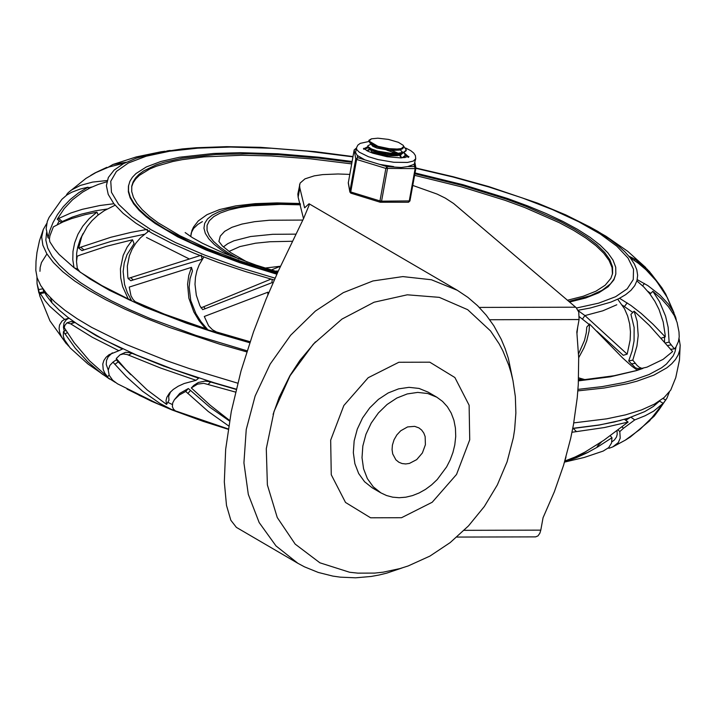 <?xml version="1.0" encoding="UTF-8"?>
<svg xmlns="http://www.w3.org/2000/svg" width="716" height="716" viewBox="0 0 716 716"><rect width="100%" height="100%" fill="white"/><g stroke="black" fill="none" stroke-linecap="round" stroke-linejoin="round"><path stroke-width="1.07" d="M490.532 330.926L467.691 309.688L439.275 297.355L407.306 294.804L374.074 302.224L341.971 319.085L313.295 344.172L290.096 375.694L274.049 411.387L266.289 448.69L267.381 484.938L277.253 517.525L295.18 544.115L319.891 562.803L349.614 572.254L357.919 573.14L374.728 573.095L383.167 572.173L399.904 568.593L408.147 565.962L429.904 556.099L450.185 542.594L468.497 525.893L484.347 506.489L497.334 484.929L507.098 461.802L513.345 437.762L514.634 429.493L515.878 412.953L515.341 396.601L512.978 380.635L511.108 372.866L508.79 365.267L502.802 350.724L499.142 343.823L490.532 330.926M380.939 492.903L372.248 487.838L364.578 481.743L358.68 473.553L354.876 463.691L353.337 452.628L354.151 440.94L357.266 429.197L362.538 418.001L369.707 407.905L378.397 399.412L388.179 392.959L398.561 388.869L409.033 387.338L419.057 388.439L428.132 392.135L436.823 397.201L427.738 393.514L417.714 392.404L407.252 393.934L396.861 398.033L387.079 404.486L378.388 412.971L371.228 423.067L365.957 434.272L362.833 446.005L362.019 457.703L363.558 468.756L367.371 478.628L373.26 486.817L380.939 492.903L386.595 495.553L392.708 497.173L399.143 497.718L405.784 497.19L412.497 495.597L419.12 492.966L425.546 489.359L431.623 484.848L437.243 479.523L446.632 466.877L450.212 459.824L452.942 452.458L454.776 444.949L455.725 436.429L455.43 428.132L453.917 420.283L451.205 413.087L447.384 406.733L442.542 401.399L436.823 397.201M469.723 439.821L456.54 474.44L432.213 502.247L401.533 517.713L370.593 517.793L345.515 502.453L331.266 474.753L330.667 440.152L343.841 405.525L368.176 377.726L398.857 362.26L429.797 362.189L454.875 377.52L469.123 405.229L469.723 439.821M392.413 445.101L392.073 449.657L392.717 453.944L395.885 459.815L398.857 462.232L402.115 463.556L405.712 463.95L409.463 463.404L416.703 459.618L422.395 452.951L425.402 444.717L425.143 436.554L423.774 433.01L421.661 430.074L418.905 427.891L414.68 426.36L407.583 426.924L400.718 430.781L396.897 434.854L394.051 439.758L392.413 445.101M303.521 218.64L298.142 197.177L299.825 187.887L304.631 207.837L309.035 203.756L309.178 205.009L303.548 218.586L278.309 271.006L266.137 299.037L253.473 331.982L241.015 370.995L231.295 411.476L225.665 449.308L224.323 481.984L226.498 505.407L230.838 520.246L236.387 527.379L297.874 563.295L304.434 566.821L318.244 572.433L332.815 576.085L340.315 577.159L355.619 577.812L371.148 576.461L378.925 575.046L386.694 573.158L402.061 567.958M349.73 174.4L338.05 173.979L322.674 174.606L314.27 175.85L304.962 178.866L300.102 183.099L297.847 194.027L298.142 197.177M456.871 537.072L535.604 536.875L537.976 535.908L539.873 533.205L540.795 530.135L464.147 530.332M489.735 319.739L579.083 319.533L576.827 331.92L578.689 357.857L578.286 384.394L577.23 397.81L573.435 424.803L570.697 438.317L563.59 465.23L554.345 491.785L543.05 517.749L540.795 530.135M303.45 218.595L303.79 218.085M579.083 319.533L578.752 312.069L576.129 307.603L453.55 203.46L445.271 198.09L437.1 194.081L412.774 185.426M299.53 184.737L299.825 187.887M573.776 422.887L606.774 418.824L625.533 414.868L641.455 409.955L654.379 404.146L664.171 397.496L670.731 390.068L675.752 377.654L679.457 360.094L680.173 345.193L679.735 350.16L678.177 354.93L675.501 359.468L671.724 363.773L666.847 367.827L653.896 375.121L636.828 381.234L626.822 383.83L604.044 388.036L577.848 390.882M246.751 351.896L219.49 344.11L168.869 327.221L145.957 318.289L124.915 309.115L105.923 299.789L89.151 290.401L74.733 281.021L62.802 271.731L53.467 262.62L46.8 253.759L42.87 245.23L41.689 237.112L43.291 229.46L39.47 240.764L36.972 252.48L36.006 261.403L35.827 270.353L37.134 277.79L40.74 285.559L46.603 293.605L54.684 301.866L64.932 310.288L77.274 318.808L91.612 327.355L125.864 344.333L166.712 360.721L189.239 368.543L237.721 383.176M43.291 229.46L46.71 223.517M679.054 338.435L680.173 345.193M415.038 172.941L463.216 184.773L507.555 198.511L527.683 205.913L546.174 213.565L562.812 221.387L577.445 229.299L589.894 237.211L600.044 245.051L607.786 252.721L613.03 260.15L615.724 267.256L615.832 273.968L613.907 279.813L608.117 286.767L598.683 292.844L585.742 297.972L569.497 302.045M276.859 274.219L239.457 262.593L206.056 250.009L177.649 236.835L155.112 223.464L146.261 216.832L139.11 210.307L133.722 203.935L130.124 197.759L128.361 191.834L128.433 186.196L129.918 181.246L132.379 177.291L135.951 173.576L146.35 166.935L160.921 161.467L179.403 157.251L213.681 153.466L240.281 152.687L277.924 153.779L318.432 157.18L352.075 161.494M615.832 273.968L614.024 279.088L610.515 283.858L602.129 290.293L590.109 295.771L568.781 301.436M277.181 273.494L258.029 267.829L222.452 255.675L191.396 242.733L165.799 229.406L155.291 222.721L146.422 216.08L139.262 209.555L133.865 203.174L130.267 196.998L128.504 191.065L128.576 185.426M131.672 186.786L133.167 182.75L135.745 178.928L139.387 175.348L149.787 168.967L156.5 166.184L172.807 161.512L182.329 159.641L203.881 156.885L241.748 155.256L271.087 155.927L310.44 158.809L351.645 163.883M414.609 175.331L461.677 186.903L505.022 200.31L524.738 207.533L559.214 222.64L573.623 230.364L585.939 238.106L596.034 245.767L603.803 253.285L609.155 260.57L612.055 267.551L612.457 274.156M277.557 272.662L240.809 261.215L207.989 248.81L180.101 235.841L157.968 222.676L149.277 216.16L142.26 209.734L136.971 203.46L133.445 197.383L131.717 191.557L131.789 186.008L133.113 181.882L135.548 177.98L139.065 174.31L143.674 170.9L156.025 164.913L163.713 162.362L181.954 158.209L215.776 154.468L249.15 153.734L279.034 154.781L318.853 158.111L351.923 162.335M414.886 173.782L462.348 185.462L506.015 199.012L525.839 206.306L560.431 221.557L574.832 229.362L587.093 237.157L597.081 244.881L604.698 252.444L609.862 259.765L612.511 266.773L612.619 273.378L610.864 278.363L605.199 285.201L595.963 291.188L583.289 296.227L567.394 300.255M300.129 203.487L277.065 202.897L255.102 203.657L235.859 205.859L219.633 209.546L206.987 214.675L198.26 220.94L193.517 227.053L191.924 230.516L190.725 236.575L191.217 232.951L193.597 228.449L197.92 224.359L202.395 221.611M352.97 156.562L314.968 151.613L260.427 147.326L226.82 146.655L196.211 147.738L182.222 148.946L157.198 152.669L136.443 158.129L123.483 163.66L114.068 170.148L108.34 177.505L106.38 185.623L108.214 194.376L113.817 203.657L123.098 213.323L135.951 223.231L152.168 233.255L171.527 243.243L193.75 253.043L218.523 262.53L245.499 271.561L274.273 280.01M578.081 310.261L590.279 308.005L610.784 302.152L618.973 298.59L625.721 294.625L630.993 290.293L634.752 285.621L636.972 280.618L637.652 275.329L636.784 269.78L634.376 264.007L630.429 258.029L624.987 251.907L618.06 245.651L609.898 239.43L590.047 227.061L565.756 214.889L537.483 203.102L488.831 186.608L453.21 176.736L415.889 167.992M74.133 267.73L89.983 278.98L109.405 290.302L144.668 307.075L186.348 323.167L217.091 333.28L249.75 342.749M578.465 380.867L610.283 376.822L636.381 370.637M637.482 370.279L642.914 368.409M671.053 349.972L671.581 349.184M46.558 232.619L45.842 240.129L47.721 248.058L52.187 256.346L59.195 264.929L68.691 273.736L80.595 282.686L94.807 291.716L111.222 300.738L129.694 309.697L150.074 318.504L195.871 335.383L247.101 350.822M577.955 389.379L602.245 386.604L623.484 382.63L632.872 380.205L649.045 374.531L661.557 367.809L666.408 364.077L673.174 355.95L675.081 351.574L675.993 347.009M147.702 231.724L147.55 230.597M202.127 259.586L201.473 256.14M272.984 282.936L271.99 282.659L272.134 279.428M75.699 268.393L78.465 270.523M94.056 281.093L110.407 290.454L129.041 299.762L160.885 313.429L196.819 326.496L249.821 342.525M578.483 380.554L614.489 375.667M636.998 369.966L641.312 368.489M650.719 293.435L647.685 291.206M632.837 312.445L622.365 305.177M578.295 310.762L584.9 315.541L627.18 354.143L623.251 355.315L596.84 331.177M589.161 324.446L579.342 316.732M271.99 282.659L205.304 308.677L203.595 306.797L271.006 279.106M203.809 257.053L199.254 264.687L196.918 270.693L195.468 277.271L195.003 284.288L196.309 295.216L199.907 305.786L202.673 309.643L205.304 308.677M201.679 259.407L133.274 279.92L130.598 277.656L201.42 255.2M149.393 230.552L140.506 237.748L135.87 243.136L132.129 249.177L129.381 255.755L127.323 266.2L127.761 276.51L128.128 278.56L130.885 280.744L133.274 279.92M144.372 234.275L111.383 241.292L83.996 249.884L80.657 247.217L110.971 237.238L131.288 232.315L147.38 229.362M115.088 205.224L104.339 210.629L97.788 215.283L92.033 220.653L87.182 226.632L81.83 236.325L78.626 248.031L82.036 250.627L83.996 249.884M107.087 209.027L95.631 210.799L81.454 214.12L72.334 217.091L62.265 221.521L58.64 218.478L70.965 212.947L82.331 209.314L99.909 205.51L113.88 203.738M106.818 181.783L98.441 184.352L90.27 187.816L82.653 192.085L72.531 199.773L64.27 208.517L57.226 219.266L60.923 222.246L62.265 221.521M92.024 186.983L88.363 187.825M578.555 353.883L584.498 340.413L586.297 332.734L586.78 327.078L589.545 324.017L589.062 331.123L586.744 340.789L583.871 348.065L578.689 357.696M578.591 377.833L584.802 379.596L578.537 379.328M642.887 368.409L638.028 368.633L635.396 367.818L628.702 360.936L632.121 350.992L634.063 340.923L634.134 327.481L630.93 314.351L634.116 311.174L637.177 321.421L638.216 335.518L636.936 346.132L632.783 360.148L636.927 365.258L639.102 367.165L641.822 368.346L646.906 367.174L663.088 359.369L672.619 351.547L649.421 325.467L634.116 311.174M664.564 342.534L664.52 337.12M59.222 220.877L57.235 224.681M83.154 233.416L80.228 239.314L77.641 247.342L76.657 253.348L76.549 261.152M132.549 239.779L134.089 243.628L127.018 254.636L124.253 262.888L123.143 271.489L124.53 284.386L127.305 292.549L131.368 300.156L128.254 298.948L122.66 286.668L120.727 277.835L120.422 268.76L123.17 255.415L127.108 247.154L132.549 239.779L106.398 246.322L80.452 254.932L77.23 256.203L76.514 261.608L77.31 268.348L79.995 272.044L101.753 285.523L128.254 298.948M191.476 267.354L192.461 270.943L190.044 278.73L189.131 287.205L190.751 300.532L195.907 313.653L201.098 321.833L207.47 329.342L164.34 314.118L205.474 328.555L199.003 320.607L193.83 311.979L188.863 298.178L187.574 284.252L188.773 275.436L191.476 267.354L129.238 287.071L130.992 295.86L133.113 299.548L135.27 301.713L164.34 314.118M250.018 341.944L216.357 331.92L250.09 341.729M166.756 150.969L168.645 150.673M576.989 333.316L577.687 327.212M138.985 395.214L158.111 404.012L179.653 412.702L203.12 421.08L228.225 429.027M42.727 288.629L46.388 295.556L51.838 302.689L59.061 310.001L68.002 317.439L78.617 324.957L104.599 340.064L136.407 354.975L173.29 369.349L214.388 382.836L236.226 389.146M572.773 428.329L599.068 424.991L614.462 421.939L628.039 418.251L644.758 411.593L653.368 406.446L659.875 400.781M46.549 254.538L41.456 262.575L40.159 267.489L39.962 271.319M130.795 374.683L116.252 359.835M172.323 404.531L167.804 402.311M229.532 421.035L209.869 407.252L188.335 388.528L179.761 393.379L174.391 399.725L179.385 394.955L185.704 391.446L208.204 411.44L228.708 425.966M43.658 291.904L43.345 290.052M64.27 331.204L63.438 327.257L64.037 322.88L66.337 319.694L68.996 318.19L64.601 319.434L61.961 321.108L59.526 325.046L59.097 328.501L59.75 332.519L61.558 336.95L68.459 346.007M118.856 350.715L122.49 349.005L96.365 335.777L74.929 322.486L71.206 321.502L66.955 322.844L70.598 323.802L92.346 337.29L118.856 350.715L109.065 354.689L105.995 357.365L103.874 360.497L102.782 363.979L103.202 369.554L104.885 373.287L107.651 376.849L89.527 360.81L74.222 342.776L64.252 327.651L64.834 325.395L66.955 322.844M108.259 369.993L106.254 364.551L106.487 360.56L108.134 356.89L112.331 352.836M196.068 380.321L198.601 378.191L163.534 366.037L130.572 352.737L125.506 352.299L120.055 354.823L123.277 353.964L127.09 354.518L160.5 367.988L196.068 380.321L184.182 383.507L178.203 386.228L173.263 389.441L169.531 392.986L166.873 397.237L166.023 400.584L166.568 404.433L147.174 389.925L125.855 369.492L116.261 358.519L120.055 354.823M166.568 404.433L168.958 400.316L168.69 396.208L170.65 391.759M236.155 389.423L209.537 381.673L205.116 381.082L198.314 382.487L193.902 385.298L191.315 387.929L197.535 384.125L203.747 383.32L235.51 392.082M620.879 420.337L598.943 425.107L572.737 428.508M629.99 417.616L625.739 420.319M617.04 430.629L617.183 434.469L616.476 437.046L614.355 440.036L611.822 441.906M616.789 304.774L602.827 310.807L584.856 315.604M188.764 258.7L146.485 237.497M608.018 448.243L609.056 447.876M625.417 440.089L630.366 436.984L650.056 420.462L630.366 436.984M564.647 461.704L575.879 457.918L586.887 452.924L597.466 447.088L611.983 437.727L611.527 443.043L608.681 447.643L603.158 451.08L584.211 457.461L564.53 462.106M610.238 435.713L611.983 437.727M175.885 411.261L173.424 409.113L172.368 406.607L172.708 402.911L174.391 399.725M188.335 388.528L185.704 391.446M159.212 404.477L117.496 383.812L112.681 380.196L109.217 375.318L108.241 370.217L109.825 365.464L112.949 362.144L126.132 376.464L142.609 391.258L159.954 403.448L172.368 409.883M116.547 359.62L112.949 362.144M173.612 409.364L173.254 410.232M109.691 379.14L87.889 363.943L70.15 347.904L64.476 339.787L63.294 336.064L63.447 331.615L75.368 348.325L87.826 361.902L102.191 374.056L115.374 382.442M65.89 330.398L63.447 331.615M649.725 420.158L654.2 416.184L659.006 409.812L666.927 398.168L669.29 392.135M608.877 447.437L609.191 448.234L612.833 446.874L618.311 442.577L620.217 438.147L619.796 431.596L623.52 428.24L634.752 419.916L645.08 415.763L653.681 411.118L663.204 403.305L652.016 417.589L639.925 429.43L625.247 440.188L612.833 446.874M618.024 429.877L619.796 431.596M659.534 401.148L663.204 403.305M564.915 460.773L566.007 456.978M624.433 419.343L628.102 422.064L603.892 440.25L584.981 452.091L575.002 457.059L564.852 461.015M571.995 432.267L604.429 427.541L628.102 422.064M229.63 420.453L210.173 405.202L191.315 387.929M109.074 374.987L107.651 376.849M66.472 343.922L49.932 320.831L39.756 295.824L39.684 292.665L45.072 300.72L49.753 306.233L64.601 319.434M42.817 288.834L38.628 289.55L39.702 295.547M36.963 277.226L37.053 283.706L38.628 289.55M660.922 338.256L665.245 336.887L665.119 334.614L663.195 321.958L659.033 309.482L654.925 301.4L649.761 293.766L643.72 286.901L636.9 280.896M619.555 298.286L630.894 305.428L641.232 313.447L653.037 324.25L665.245 336.887M627.18 354.143L630.152 339.966L630.465 331.902L629.659 323.9L627.663 316.069L624.504 308.775L617.72 299.199M200.892 307.853L203.595 306.797M128.128 278.56L130.598 277.656M78.626 248.031L80.657 247.217M57.226 219.266L58.64 218.478M66.328 195.379L68.038 192.81L71.314 190.098L80.308 185.435L92.588 182.088L107.149 180.522M124.486 163.141L108.922 166.998L95.926 172.556L85.902 178.436L68.038 192.81M108.107 167.284L112.958 164.465L126.329 162.219M165.047 151.246L160.894 151.81M596.025 230.489L600.554 233.085M672.879 313.107L673.98 312.695L667.285 297.516L656.429 281.048L646.002 269.753L638.305 263.246L630.161 257.688M637.222 279.634L647.899 285.648L659.848 294.92L668.458 304.13L673.98 312.695M628.943 256.194L634.958 259.219L647.497 269.485M606.21 236.37L598.853 232.19M675.188 317.34L675.644 317.206L676.289 319.927M643.165 267.202L643.97 266.316L651.22 273.789L661.915 287.823L665.701 294.043L675.644 317.206M665.701 294.043L649.475 271.57L643.97 266.316M664.985 343.045L669.129 342.105L674.356 348.889L675.859 347.233L678.392 341.577L679.216 336.824L678.983 331.884L677.094 322.442L674.293 315.568L668.27 306.493L661.503 298.912L652.867 291.296L659.508 301.642L665.576 316.15L668.144 327.248L669.129 342.105M650.038 294.124L652.867 291.296M628.702 360.936L632.783 360.148M584.802 379.596L613.845 375.784L637.509 370.297L631.852 366.207L622.652 357.955L589.545 324.017M268.106 294.312L267.936 292.182L204.293 316.472L208.633 325.878L212.527 329.781L216.357 331.92M267.856 294.894L267.936 292.182M207.47 329.342L205.474 328.555M96.92 212.16L85.177 214.639L71.511 218.622L62.847 221.996L53.342 226.891L49.914 235.841L49.422 239.063L49.834 241.784L54.47 248.962L59.151 254.475L74.008 267.668L72.799 259.783L72.978 251.423L74.652 242.849L77.928 234.302L82.814 226.122L89.196 218.64L96.92 212.16L98.199 214.952M77.704 269.252L74.008 267.668M88.077 187.189L80.317 189.024L71.815 192.21L66.812 195.038L61.889 199.316L49.082 217.422L47.274 221.504L46.173 228.673L48.026 237.793L49.905 230.391L53.011 222.595L57.441 214.639L63.241 206.79L70.356 199.397L78.688 192.774L88.077 187.189L88.712 188.603M49.458 238.5L48.026 237.793M106.872 167.32L94.986 172.923L107.015 167.678M90.816 175.366L94.986 172.923M368.847 140.354L369.912 142.958L377.959 146.306L368.991 141.07L368.847 140.354L371.452 138.823L368.991 141.07M367.729 146.503L368.928 148.382L371.846 149.975L381.574 152.803L393.308 154.146L402.661 153.305L406.142 150.736L406.285 149.957L403.949 152.123L398.311 153.26L390.462 153.215L377.976 151.174L371.55 149L368.176 146.753L367.863 145.769L371.309 143.997M403.6 146.073L406.285 149.957M403.967 157.735L405.175 156.106M404.137 152.768L405.301 155.372L402.106 157.851M367.057 150.79L370.485 149.554L371.64 151.604L375.614 153.385L388.484 155.855L397.702 155.641L401.443 154.352L402.294 153.403M379.113 153.26L386.076 154.531M392.144 150.584L398.212 153.269M400.441 154.889L401.443 157.878L399.385 155.247M372.463 153.072L374.459 152.973M386.864 150.181L396.199 153.376M402.625 151.935L402.303 152.66M402.661 153.305L396.064 154.808L386.792 154.611L375.533 152.222L370.691 149.438M400.387 149.841L402.437 152.454M403.466 147.308L402.822 148.615L399.403 150.083L390.22 150.494L376.885 148.06L372.696 146.234L371.398 144.525M377.959 146.306L389.146 148.668L397.747 149.071L401.416 148.525L403.609 146.52L403.251 145.348L398.4 142.314L388.466 139.414L377.869 138.188L371.452 138.823M401.005 148.633L392.672 149.528L382.89 148.454L374.862 146.162L369.912 142.958M408.075 202.163L409.955 200.901L381.565 201.178L387.472 168.663L386.891 166.613L357.651 157.645L357.266 155.435L355.584 152.589L356.434 147.944L356.845 149.751L359.217 152.15L368.382 156.688L377.923 159.561L393.782 162.272L407.44 162.442L413.338 161.073L415.736 158.719L414.161 164.331L414.546 166.551L407.753 166.559L401.273 167.481L386.891 166.613L385.87 168.412L379.963 200.928L350.724 191.969L349.856 191.458L348.289 182.365M415.853 168.421L409.955 200.865L415.871 168.385L414.546 166.551L415.137 168.6L409.221 201.115L408.362 202.243L380.223 202.234L379.963 200.928L381.565 201.178L380.223 202.234L351.18 193.257M357.651 157.645L355.762 158.943L349.856 191.458L350.983 193.266L350.724 191.969L356.631 159.453L357.651 157.645M356.183 149.286L355.485 148.642M357.266 155.435L364.829 159.847M379.704 164.411L393.684 166.595M407.753 166.559L414.161 164.331M364.372 149.125L368.257 147.8M405.319 154.781L407.887 157.028M405.122 157.609L404.871 156.867M369.716 148.964L366.762 150.637M309.035 203.747L457.3 290.275L431.399 279.75L402.804 276.591L372.947 280.958L343.313 292.647L315.407 311.057L290.615 335.267L270.183 364.068L255.138 396.011L246.241 429.502L243.923 462.858L248.309 494.407L259.174 522.564L275.982 545.914L297.874 563.295M575.557 307.2L479.299 307.424M273.091 414.394L279.142 397.371L289.944 375.614L299.923 360.345L315.434 341.872M271.31 269.977L280.511 266.227L265.135 268.053M292.423 241.265L270.004 241.74L255.549 243.207L239.914 246.572L228.986 251.441M295.932 234.141L272.724 234.302L250.609 236.522L233.89 240.8L227.822 243.646L223.374 246.922M302.832 220.072L269.404 220.242L254.547 221.7L241.972 224.072L231.939 227.303L224.663 231.34L220.286 236.083L218.899 241.453M300.487 204.821L280.6 204.364L251.549 205.823L239.314 207.577L228.843 209.985L220.286 213.019L213.744 216.626L209.323 220.761L207.076 225.37L207.031 230.391L209.197 235.743L213.538 241.373L220 247.19L228.494 253.115L238.893 259.067M300.264 203.979L279.052 203.46L250.475 204.848L227.84 208.777L219.132 211.65L212.312 215.077L207.47 219.006L204.669 223.401L203.944 228.207L205.313 233.344L208.741 238.768L214.2 244.398L221.611 250.161L230.883 255.997M275.096 278.157L238.365 267.122L204.91 255.165L175.545 242.59L150.987 229.702L131.834 216.823L118.552 204.248L111.472 192.3L110.756 181.273L116.431 171.428L128.343 163.006L146.216 156.213L169.602 151.219L197.938 148.14L230.525 147.049L271.722 148.266L307.03 151.094L352.916 156.858M415.182 168.153L452.968 177.004L488.983 187.019L522.42 197.974L552.546 209.636L578.689 221.736L600.285 234.016L616.843 246.206L628.004 258.029L633.517 269.225L633.266 279.553L627.243 288.79L615.599 296.719L598.585 303.163L576.568 307.996M228.234 428.947L176.243 411.145M601.556 441.861L597.216 446.372M588.516 452.136L568.406 459.762M190.429 390.506L187.843 393.514M118.409 361.75L114.846 364.363M67.304 332.671L64.905 333.925M662.962 398.49L665.746 400.083M631.029 417.267L634.752 419.916M621.953 426.852L623.52 428.24M573.248 428.454L576.192 431.318M210.665 381.986L208.311 384.17M196.721 383.391L194.17 385.861M131.941 353.265L128.441 355.029M74.929 322.486L70.598 323.802M44.705 292.755L40.436 293.542M624.442 306.502L627.189 302.886M582.484 319.059L584.9 315.541M67.241 194.752L66.704 194.233M642.637 285.836L644.436 283.473M634.206 260.284L634.958 259.219M667.169 345.604L670.803 344.933M631.172 363.943L635.316 363.352M219.544 333.137L217.718 332.403M356.308 148.624L354.187 149.886L348.28 182.974L354.187 149.93L355.762 158.943L356.631 159.453L385.87 168.412L415.137 168.6L415.871 167.812L414.994 162.8M356.317 148.543L354.205 149.841M363.871 148.677L367.711 146.78M404.254 152.884L408.514 156.795M409.937 200.945L408.666 202.145M350.84 193.168L349.856 191.995L348.28 182.974M457.3 290.275L467.888 297.364L477.581 305.705L486.262 315.219L493.861 325.798L501.245 339.303L505.138 348.611L508.333 358.313L512.558 378.71M275.508 271.239L277.298 270.988M218.854 241.346L222.39 245.982L230.436 252.453L247.253 262.092M277.889 271.937L256.06 265.108L223.616 253.043L202.44 243.261L192.425 237.64L185.158 232.575M167.965 150.745L170.247 150.441M127.027 389.101L151.371 401.202L172.234 410.035L203.093 421.321L228.18 429.287M51.865 301.857L50.433 297.775M116.395 359.736L115.822 360.13M654.2 416.184L666.927 398.168M44.437 291.761L39.684 292.665M38.915 293.041L37.053 283.706M112.958 164.465L136.335 156.902L160.903 151.81M589.125 226.56L598.442 231.733M605.888 236.173L627.699 251.298L645.805 267.596M670.445 349.31L674.356 348.889M367.863 145.769L367.72 146.547M405.301 155.372L405.166 156.151M370.315 149.42L368.642 149.904M371.47 144.122L371.389 144.569M368.928 148.382L371.523 150.315M401.416 148.525L400.566 148.776M363.647 149.25L363.558 148.319L367.926 151.228L372.794 153.188L387.088 156.732L400.665 157.896L408.934 156.562L408.523 157.404M415.736 158.719L415.387 155.56L413.732 153.054L410.76 150.664L405.739 148.069M368.722 141.535L360.255 143.361L357.839 145.133L356.434 147.944"/></g></svg>
